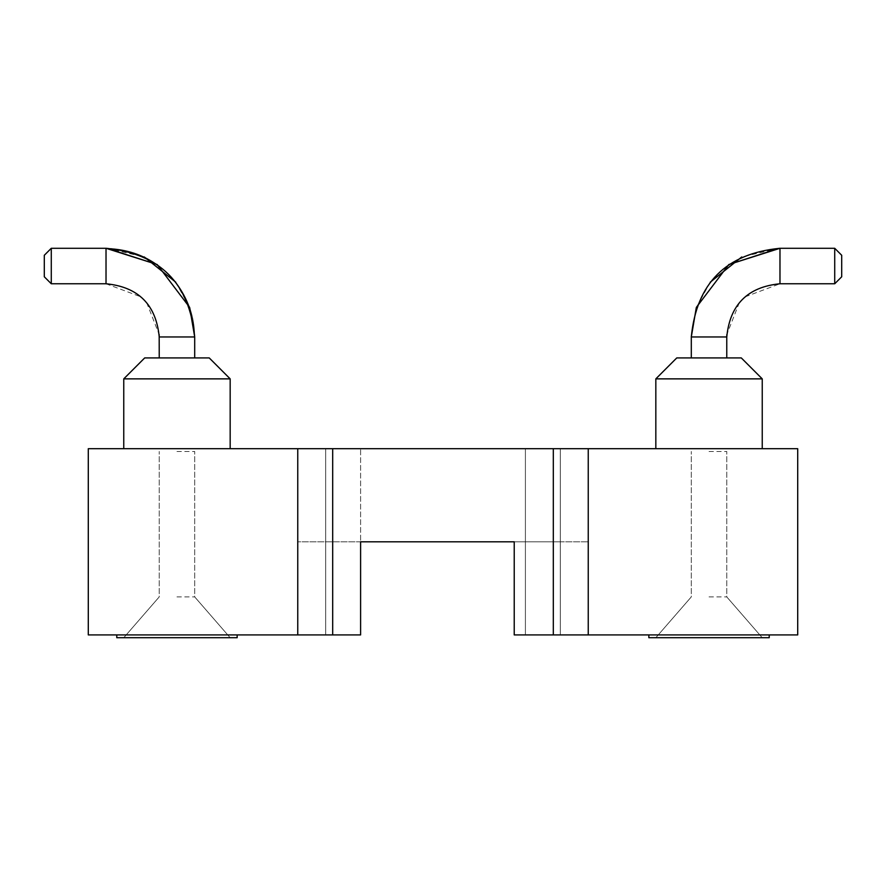 <?xml version="1.0" encoding="UTF-8"?>
<svg xmlns="http://www.w3.org/2000/svg" width="886" height="886" viewBox="0 0 886 886"><rect width="100%" height="100%" fill="white"/><g stroke="black" fill="none" stroke-linecap="round" stroke-linejoin="round"><path stroke-width="0.66" stroke-dasharray="4.43 3.32" d="M514.223 541.8L514.223 634.919L514.223 541.8L514.223 634.919L797.71 634.919L797.71 448.693L88.29 448.693L88.29 634.919L297.762 634.919L297.762 541.8L588.238 541.8L297.762 541.8L297.762 634.919L360.602 634.919L325.694 634.919L360.602 634.919L360.602 541.8L560.306 541.8L360.602 541.8L360.602 634.919L360.602 448.693L560.306 448.693L325.694 448.693L560.306 448.693L325.694 448.693L360.602 448.693L360.602 541.8M588.238 634.919L588.238 448.693M176.967 448.693L235.643 448.693L176.967 448.693M709.033 448.693L767.708 448.693L709.033 448.693M176.967 634.919L237.16 634.919L176.967 634.919M297.762 634.919L297.762 448.693M525.398 634.919L560.306 634.919L525.398 634.919L525.398 448.693L525.398 541.8L560.306 541.8L525.398 541.8L525.398 448.693L525.398 634.919M709.033 634.919L648.84 634.919L709.033 634.919M560.306 448.693L560.306 634.919L560.306 448.693M325.694 448.693L325.694 634.919L325.694 448.693M176.967 637.71L116.775 637.71L176.967 637.71M116.775 634.919L116.775 637.71L116.775 634.919L116.775 637.71L116.775 634.919L116.775 637.71L116.775 634.919L116.775 637.71L116.775 634.919L116.775 637.71L116.775 634.919L116.775 637.71L116.775 634.919L116.775 637.71L116.775 634.919L116.775 637.71L237.16 637.71L237.16 634.919M648.84 634.919L648.84 637.71L648.84 634.919L648.84 637.71L648.84 634.919L648.84 637.71L648.84 634.919L648.84 637.71L648.84 634.919L648.84 637.71L648.84 634.919L648.84 637.71L648.84 634.919L648.84 637.71L648.84 634.919L648.84 637.71L769.225 637.71L648.84 637.71L769.225 637.71L648.84 637.71L769.225 637.71L648.84 637.71L769.225 637.71L648.84 637.71L769.225 637.71L648.84 637.71L769.225 637.71L648.84 637.71L769.225 637.71L648.84 637.71L769.225 637.71L648.84 637.71L769.225 637.71L648.84 637.71L769.225 637.71L648.84 637.71L769.225 637.71L648.84 637.71L769.225 637.71L648.84 637.71L769.225 637.71L648.84 637.71L769.225 637.71L648.84 637.71L769.225 637.71L648.84 637.71L769.225 637.71L769.225 634.919M176.967 378.865L230.172 378.865L176.967 378.865M762.237 378.865L741.294 357.922L762.237 378.865L741.294 357.922L762.237 378.865L741.294 357.922L762.237 378.865L741.294 357.922L762.237 378.865L741.294 357.922L762.237 378.865L741.294 357.922L762.237 378.865L741.294 357.922L762.237 378.865L741.294 357.922L676.771 357.922L741.294 357.922L676.771 357.922L741.294 357.922L676.771 357.922L741.294 357.922L676.771 357.922L741.294 357.922L676.771 357.922L741.294 357.922L676.771 357.922L741.294 357.922L676.771 357.922L741.294 357.922L676.771 357.922L741.294 357.922L676.771 357.922L741.294 357.922L676.771 357.922L741.294 357.922L676.771 357.922L741.294 357.922L676.771 357.922L741.294 357.922L676.771 357.922L741.294 357.922L676.771 357.922L741.294 357.922L676.771 357.922L741.294 357.922L676.771 357.922L655.828 378.865L762.237 378.865L655.828 378.865L762.237 378.865L655.828 378.865L762.237 378.865L655.828 378.865L762.237 378.865L655.828 378.865L762.237 378.865L655.828 378.865L762.237 378.865L655.828 378.865L762.237 378.865L655.828 378.865L762.237 378.865L655.828 378.865L762.237 378.865L655.828 378.865L762.237 378.865L655.828 378.865L762.237 378.865L655.828 378.865L762.237 378.865L655.828 378.865L762.237 378.865L655.828 378.865L762.237 378.865L655.828 378.865L762.237 378.865L655.828 378.865L762.237 378.865L762.237 448.693M230.172 378.865L209.229 357.922L230.172 378.865L209.229 357.922L230.172 378.865L209.229 357.922L230.172 378.865L209.229 357.922L230.172 378.865L209.229 357.922L230.172 378.865L209.229 357.922L230.172 378.865L209.229 357.922L230.172 378.865L209.229 357.922L144.706 357.922L209.229 357.922L144.706 357.922L209.229 357.922L144.706 357.922L209.229 357.922L144.706 357.922L209.229 357.922L144.706 357.922L209.229 357.922L144.706 357.922L209.229 357.922L144.706 357.922L209.229 357.922L144.706 357.922L209.229 357.922L144.706 357.922L209.229 357.922L144.706 357.922L209.229 357.922L144.706 357.922L209.229 357.922L144.706 357.922L209.229 357.922L144.706 357.922L209.229 357.922L144.706 357.922L209.229 357.922L144.706 357.922L209.229 357.922L144.706 357.922L123.763 378.865L230.172 378.865L230.172 448.693M709.033 637.71L655.828 637.71L709.033 637.71M176.967 596.898L194.698 596.898L176.967 596.898M709.033 596.898L726.764 596.898L709.033 596.898M176.967 357.922L194.698 357.922L176.967 357.922M176.967 451.483L194.698 451.483L176.967 451.483M709.033 451.483L726.764 451.483L709.033 451.483M51.277 266.033L51.277 248.29L51.277 266.033M726.764 357.922L726.764 336.968C729.92 304.651 747.662 286.92 779.979 283.764L834.723 283.764L834.723 248.29L834.723 283.764L834.723 248.29L834.723 283.764L834.723 248.29L834.723 283.764L834.723 248.29L834.723 283.764L834.723 248.29L834.723 283.764L834.723 248.29L834.723 283.764L834.723 248.29L834.723 283.764L834.723 248.29L834.723 283.764L834.723 248.29L834.723 283.764L834.723 248.29L834.723 283.764L834.723 248.29L834.723 283.764L834.723 248.29L834.723 283.764L834.723 248.29L834.723 283.764L834.723 248.29L834.723 283.764L834.723 248.29L834.723 283.764L834.723 248.29L779.979 248.29L779.979 283.764C747.662 286.92 729.92 304.651 726.764 336.968L691.302 336.968L726.764 336.968L691.302 336.968L726.764 336.968L691.302 336.968L726.764 336.968L691.302 336.968L726.764 336.968L691.302 336.968L726.764 336.968L691.302 336.968L726.764 336.968L691.302 336.968L726.764 336.968L691.302 336.968L726.764 336.968L691.302 336.968L726.764 336.968L691.302 336.968L726.764 336.968L691.302 336.968L726.764 336.968L691.302 336.968L726.764 336.968L691.302 336.968L726.764 336.968L691.302 336.968L726.764 336.968L691.302 336.968L726.764 336.968L691.302 336.968L691.302 357.922M194.698 357.922L194.698 336.968C194.521 316.789 188.319 298.671 176.093 282.623C158.029 260.373 134.672 248.933 106.021 248.29L51.277 248.29L51.277 283.764L106.021 283.764L106.021 248.29C134.672 248.933 158.029 260.373 176.093 282.623C188.319 298.671 194.521 316.789 194.698 336.968L159.236 336.968L194.698 336.968L159.236 336.968L194.698 336.968L159.236 336.968L194.698 336.968L159.236 336.968L194.698 336.968L159.236 336.968L194.698 336.968L159.236 336.968L194.698 336.968L159.236 336.968L194.698 336.968L159.236 336.968L194.698 336.968L159.236 336.968L194.698 336.968L159.236 336.968L194.698 336.968L159.236 336.968L194.698 336.968L159.236 336.968L194.698 336.968L159.236 336.968L194.698 336.968L159.236 336.968L194.698 336.968L159.236 336.968L194.698 336.968L159.236 336.968L159.236 357.922M44.3 266.033L44.3 255.279L44.3 266.033M739.633 302.281L744.982 296.888L779.979 283.764C747.662 286.92 729.92 304.651 726.764 336.968C729.92 304.651 747.662 286.92 779.979 283.764C747.662 286.92 729.92 304.651 726.764 336.968C729.92 304.651 747.662 286.92 779.979 283.764C747.662 286.92 729.92 304.651 726.764 336.968C729.92 304.651 747.662 286.92 779.979 283.764C747.662 286.92 729.92 304.651 726.764 336.968C729.92 304.651 747.662 286.92 779.979 283.764C747.662 286.92 729.92 304.651 726.764 336.968C729.92 304.651 747.662 286.92 779.979 283.764C747.662 286.92 729.92 304.651 726.764 336.968C729.92 304.651 747.662 286.92 779.979 283.764L834.723 283.764L841.7 276.786L841.7 255.279L841.7 276.786L841.7 255.279L841.7 276.786L841.7 255.279L841.7 276.786L841.7 255.279L841.7 276.786L841.7 255.279L841.7 276.786L841.7 255.279L841.7 276.786L841.7 255.279L841.7 276.786L841.7 255.279L841.7 276.786L841.7 255.279L841.7 276.786L841.7 255.279L841.7 276.786L841.7 255.279L841.7 276.786L841.7 255.279L841.7 276.786L841.7 255.279L841.7 276.786L841.7 255.279L841.7 276.786L841.7 255.279L841.7 276.786L841.7 255.279L834.723 248.29L779.979 248.29L834.723 248.29L779.979 248.29L834.723 248.29L779.979 248.29L834.723 248.29L779.979 248.29L834.723 248.29L779.979 248.29L834.723 248.29L779.979 248.29L834.723 248.29L779.979 248.29L834.723 248.29L841.7 255.279L834.723 248.29M51.277 248.29L44.3 255.279L51.277 248.29L44.3 255.279L51.277 248.29L44.3 255.279L51.277 248.29L44.3 255.279L51.277 248.29L44.3 255.279L51.277 248.29L44.3 255.279L51.277 248.29L44.3 255.279L51.277 248.29L106.021 248.29C134.672 248.933 158.029 260.373 176.093 282.623C188.319 298.671 194.521 316.789 194.698 336.968L189.593 307.32L194.698 336.968C194.521 316.789 188.319 298.671 176.093 282.623C158.029 260.373 134.672 248.933 106.021 248.29C134.672 248.933 158.029 260.373 176.093 282.623C188.319 298.671 194.521 316.789 194.698 336.968C194.521 316.789 188.319 298.671 176.093 282.623C158.029 260.373 134.672 248.933 106.021 248.29L51.277 248.29L44.3 255.279L44.3 276.786L51.277 283.764L106.021 283.764C138.338 286.92 156.08 304.651 159.236 336.968C156.08 304.651 138.338 286.92 106.021 283.764C138.338 286.92 156.08 304.651 159.236 336.968C156.08 304.651 138.338 286.92 106.021 283.764C138.338 286.92 156.08 304.651 159.236 336.968C156.08 304.651 138.338 286.92 106.021 283.764C138.338 286.92 156.08 304.651 159.236 336.968C156.08 304.651 138.338 286.92 106.021 283.764C138.338 286.92 156.08 304.651 159.236 336.968C156.08 304.651 138.338 286.92 106.021 283.764L141.018 296.888L146.367 302.281M332.682 634.919L332.682 541.8M553.318 634.919L553.318 541.8M123.763 378.865L144.706 357.922L123.763 378.865L144.706 357.922L123.763 378.865L144.706 357.922L123.763 378.865L144.706 357.922L123.763 378.865L144.706 357.922L123.763 378.865L144.706 357.922L123.763 378.865L144.706 357.922L123.763 378.865L123.763 448.693M655.828 378.865L676.771 357.922L655.828 378.865L676.771 357.922L655.828 378.865L676.771 357.922L655.828 378.865L676.771 357.922L655.828 378.865L676.771 357.922L655.828 378.865L676.771 357.922L655.828 378.865L676.771 357.922L655.828 378.865L655.828 448.693M159.236 596.898L123.763 637.71L159.236 596.898L123.763 637.71L159.236 596.898L123.763 637.71L159.236 596.898L123.763 637.71L159.236 596.898L123.763 637.71L159.236 596.898L123.763 637.71L159.236 596.898L123.763 637.71L159.236 596.898L123.763 637.71L159.236 596.898L159.236 451.483L159.236 596.898M194.698 596.898L230.172 637.71L194.698 596.898L230.172 637.71L194.698 596.898L230.172 637.71L194.698 596.898L230.172 637.71L194.698 596.898L230.172 637.71L194.698 596.898L230.172 637.71L194.698 596.898L230.172 637.71L194.698 596.898L230.172 637.71L194.698 596.898L194.698 451.483L194.698 596.898M691.302 596.898L655.828 637.71L691.302 596.898L655.828 637.71L691.302 596.898L655.828 637.71L691.302 596.898L655.828 637.71L691.302 596.898L655.828 637.71L691.302 596.898L655.828 637.71L691.302 596.898L655.828 637.71L691.302 596.898L655.828 637.71L691.302 596.898L691.302 451.483L691.302 596.898M726.764 596.898L762.237 637.71L726.764 596.898L762.237 637.71L726.764 596.898L762.237 637.71L726.764 596.898L762.237 637.71L726.764 596.898L762.237 637.71L726.764 596.898L762.237 637.71L726.764 596.898L762.237 637.71L726.764 596.898L762.237 637.71L726.764 596.898L726.764 451.483L726.764 596.898M696.407 307.32L691.302 336.315L696.407 307.32M146.677 302.635L159.181 334.576M106.841 248.301L144.241 256.951M175.749 282.18L189.704 307.63M106.021 283.764C138.338 286.92 156.08 304.651 159.236 336.968C156.08 304.651 138.338 286.92 106.021 283.764C138.338 286.92 156.08 304.651 159.236 336.968C156.08 304.651 138.338 286.92 106.021 283.764L51.277 283.764L106.021 283.764L51.277 283.764L106.021 283.764L51.277 283.764L106.021 283.764L51.277 283.764L106.021 283.764L51.277 283.764L106.021 283.764L51.277 283.764L106.021 283.764L51.277 283.764L44.3 276.786L51.277 283.764M189.593 307.32L194.698 336.968L189.593 307.32M739.323 302.635L726.819 334.576M779.159 248.301L741.759 256.951M710.251 282.18L696.296 307.63M779.979 283.764L834.723 283.764L779.979 283.764L834.723 283.764L779.979 283.764L834.723 283.764L779.979 283.764L834.723 283.764L779.979 283.764L834.723 283.764L779.979 283.764L834.723 283.764L779.979 283.764L834.723 283.764L841.7 276.786L834.723 283.764"/><path stroke-width="1.33" d="M88.29 448.693L88.29 634.919L297.762 634.919L297.762 448.693L88.29 448.693M297.762 448.693L797.71 448.693L797.71 634.919L588.238 634.919L588.238 448.693M297.762 634.919L360.602 634.919L360.602 541.8L514.223 541.8L514.223 634.919L588.238 634.919M514.223 541.8L360.602 541.8M237.16 634.919L237.16 637.71L116.775 637.71L116.775 634.919M769.225 634.919L769.225 637.71L648.84 637.71L648.84 634.919M655.828 378.865L676.771 357.922L741.294 357.922L762.237 378.865L655.828 378.865L655.828 448.693M123.763 378.865L144.706 357.922L209.229 357.922L230.172 378.865L123.763 378.865L123.763 448.693M691.302 357.922L691.302 336.968C696.551 283.11 726.11 253.551 779.979 248.29L834.723 248.29L834.723 283.764L779.979 283.764L779.979 248.29C726.11 253.551 696.551 283.11 691.302 336.968L726.764 336.968L726.764 357.922M106.021 283.764L51.277 283.764L51.277 248.29L106.021 248.29L106.021 283.764C138.338 286.92 156.08 304.651 159.236 336.968L194.698 336.968L194.698 357.922M834.723 248.29L841.7 255.279L841.7 276.786L834.723 283.764M51.277 283.764L44.3 276.786L44.3 255.279L51.277 248.29M332.682 634.919L332.682 448.693M553.318 634.919L553.318 448.693M762.237 378.865L762.237 448.693M230.172 378.865L230.172 448.693M159.236 357.922L159.181 334.576M779.159 248.301L728.824 264.537L696.407 307.32L728.824 264.537L779.979 248.29C726.11 253.551 696.551 283.11 691.302 336.968L691.302 336.315L691.302 336.968C696.551 283.11 726.11 253.551 779.979 248.29C726.11 253.551 696.551 283.11 691.302 336.968C696.551 283.11 726.11 253.551 779.979 248.29C726.11 253.551 696.551 283.11 691.302 336.968C696.551 283.11 726.11 253.551 779.979 248.29C726.11 253.551 696.551 283.11 691.302 336.968C696.551 283.11 726.11 253.551 779.979 248.29C726.11 253.551 696.551 283.11 691.302 336.968C696.551 283.11 726.11 253.551 779.979 248.29C726.11 253.551 696.551 283.11 691.302 336.968L696.296 307.63M106.841 248.301L157.176 264.537L189.593 307.32L157.176 264.537L106.021 248.29L157.176 264.537L189.593 307.32L157.176 264.537L106.021 248.29L157.176 264.537L189.593 307.32L157.176 264.537L106.021 248.29C159.89 253.551 189.449 283.11 194.698 336.968L189.704 307.63M779.979 283.764C747.662 286.92 729.92 304.651 726.764 336.968L726.819 334.576M144.241 256.951L175.749 282.18M106.021 248.29L157.176 264.537L189.593 307.32L157.176 264.537L106.021 248.29M741.759 256.951L710.251 282.18"/></g></svg>
